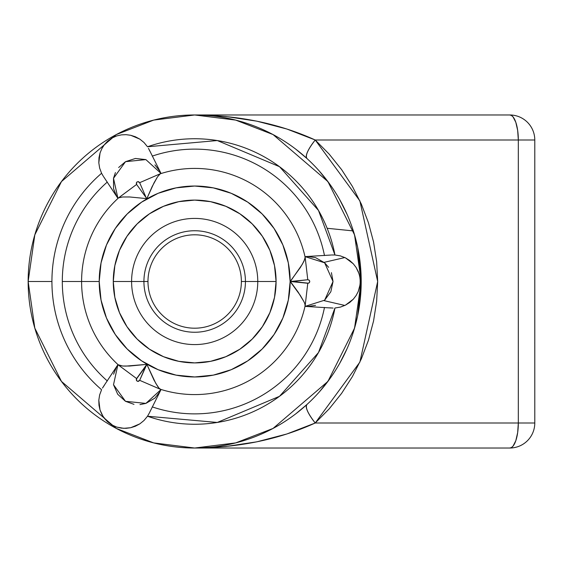 <?xml version="1.0" encoding="UTF-8"?>
<svg xmlns="http://www.w3.org/2000/svg" width="563" height="563" viewBox="0 0 563 563"><rect width="100%" height="100%" fill="white"/><g stroke="black" fill="none" stroke-linecap="round" stroke-linejoin="round"><path stroke-width="0.84" d="M315.547 305.371L307.25 306.525L305.104 306.371L304.914 304.02L303.914 301.662L300.403 295.554L290.142 281.5A95.464 95.464 0 0 1 194.678 376.964A95.464 95.464 0 0 1 99.215 281.5A95.464 95.464 0 0 1 194.678 186.036A95.464 95.464 0 0 1 290.142 281.5L300.403 267.446L303.914 261.338L305.167 257.397A113.086 113.086 0 0 0 160.307 173.763L157.527 176.817L153.988 182.919L146.837 198.64L129.652 196.966L122.6 196.98L118.568 197.866A113.086 113.086 0 0 0 81.593 281.5L99.215 281.5L101.051 262.879L106.484 244.968L115.302 228.465L127.175 213.996L141.644 202.124L158.147 193.299L176.057 187.873L194.678 186.036L213.3 187.873L231.21 193.299L247.713 202.124L262.182 213.996L274.054 228.465L282.879 244.968L288.312 262.879L290.142 281.5L288.312 300.121L282.879 318.032L274.054 334.535L262.182 349.004L247.713 360.876L231.21 369.701L213.3 375.127L194.678 376.964L176.057 375.127L158.147 369.701L141.644 360.876L127.175 349.004L115.302 334.535L106.484 318.032L101.051 300.121L99.215 281.5L62.303 281.5A132.375 132.375 0 0 0 107.308 380.947M131.594 281.5A63.084 63.084 0 0 0 194.678 344.584A63.084 63.084 0 0 0 257.77 281.5L276.081 281.5A81.403 81.403 0 0 1 194.678 362.903A81.403 81.403 0 0 1 113.276 281.5L143.924 281.5A50.754 50.754 0 0 0 194.678 332.254A50.754 50.754 0 0 0 245.433 281.5L257.77 281.5A63.084 63.084 0 0 1 194.678 344.584A63.084 63.084 0 0 1 131.594 281.5A63.084 63.084 0 0 1 194.678 218.416A63.084 63.084 0 0 1 257.77 281.5L245.433 281.5A50.754 50.754 0 0 1 194.678 332.254A50.754 50.754 0 0 1 143.924 281.5L147.978 281.5A46.701 46.701 0 0 0 194.678 328.201A46.701 46.701 0 0 0 241.379 281.5L245.433 281.5L241.379 281.5A46.701 46.701 0 0 1 194.678 328.201A46.701 46.701 0 0 1 147.978 281.5A46.701 46.701 0 0 1 194.678 234.799A46.701 46.701 0 0 1 241.379 281.5A46.701 46.701 0 0 0 194.678 234.799A46.701 46.701 0 0 0 147.978 281.5L143.924 281.5A50.754 50.754 0 0 1 194.678 230.746A50.754 50.754 0 0 1 245.433 281.5A50.754 50.754 0 0 0 194.678 230.746A50.754 50.754 0 0 0 143.924 281.5L113.276 281.5L114.845 297.384L119.476 312.648L126.999 326.723L137.119 339.06L149.455 349.18L163.53 356.703L178.802 361.333L194.678 362.903L210.562 361.333L225.826 356.703L239.901 349.18L252.238 339.06L262.358 326.723L269.881 312.648L274.519 297.384L276.081 281.5L274.519 265.616L269.881 250.352L262.358 236.277L252.238 223.94L239.901 213.82L225.826 206.297L210.562 201.667L194.678 200.097L178.802 201.667L163.53 206.297L149.455 213.82L137.119 223.94L126.999 236.277L119.476 250.352L114.845 265.616L113.276 281.5A81.403 81.403 0 0 1 194.678 200.097A81.403 81.403 0 0 1 276.081 281.5L257.77 281.5A63.084 63.084 0 0 0 194.678 218.416A63.084 63.084 0 0 0 131.594 281.5M209.957 115.675L204.088 115.239M225.101 117.773L219.894 116.893M306.919 158.477A25.025 6.496 132.4 0 1 315.224 139.997C279.199 123.607 239.022 115.267 194.678 114.972L509.761 114.972L511.429 115.45L513.041 116.879L515.814 122.298L517.671 130.419L518.319 139.997A25.025 8.558 -90 0 0 509.761 114.972A25.025 25.025 0 0 1 534.787 139.997A25.025 25.025 0 0 0 509.761 114.972L194.678 114.972L210.351 115.359L225.96 116.513L256.855 121.172L286.863 129.018L315.224 139.997L329.207 154.149L341.642 169.674L352.403 186.409L361.369 204.165L368.441 222.758L373.55 241.984L376.64 261.633L377.674 281.5L376.64 301.367L373.55 321.016L368.441 340.242L361.369 358.835L352.403 376.591L341.642 393.326L329.207 408.851L315.224 423.003L518.319 423.003L518.319 139.997L315.224 139.997C307.877 149.491 305.104 155.648 306.919 158.477L295.709 149.118M283.09 140.377L282.513 140.018M330.439 185.058L319.657 171.448M347.033 214.278L339.693 199.633M353.747 330.784L357.625 315.857L361.207 281.5A166.528 166.528 0 0 1 194.678 448.028A166.528 166.528 0 0 1 28.15 281.5L34.815 328.13L61.458 381.418L116.316 428.436L153.685 442.905L194.678 448.028L235.672 442.905L273.048 428.436L327.905 381.418L354.549 328.13L361.207 281.5L360.306 281.5L359.736 286.813L358.293 291.388L356.14 295.491L353.275 299.227L345.408 305.174L340.432 307.095L334.95 308.01A142.756 142.756 0 0 1 147.506 416.233L143.987 420.505L139.835 423.862L130.722 427.711L126.049 428.33L121.411 428.133L116.724 427.092L111.826 424.917L107.526 421.757L104.296 418.232L101.819 414.312L100.024 409.97L98.814 400.187L99.637 394.923L101.586 389.723A142.756 142.756 0 0 1 51.923 281.5L28.15 281.5L51.923 281.5A142.756 142.756 0 0 1 101.586 173.277L99.644 168.098L98.814 162.82L100.038 153.002L101.84 148.646L104.324 144.733L107.575 141.193L111.903 138.041L116.787 135.894L121.46 134.86L126.091 134.67L130.75 135.296L139.828 139.131L143.973 142.481L147.506 146.767L217.283 140.546L279.508 166.683L318.482 210.435L334.95 254.99L340.397 255.898L345.386 257.812L353.268 263.773L356.14 267.502L358.293 271.612L359.729 276.18L360.306 281.5L361.207 281.5L354.549 234.87L327.905 181.582L273.048 134.564L235.672 120.095L194.678 114.972L153.685 120.095L116.316 134.564L61.458 181.582L34.815 234.87L28.15 281.5A166.528 166.528 0 0 1 194.678 114.972A166.528 166.528 0 0 1 361.207 281.5L357.625 247.143L353.648 231.886M113.571 374.24L116.717 366.478L117.927 364.69L118.568 365.134A113.086 113.086 0 0 1 118.568 197.866L117.927 198.31L116.717 196.522L113.571 188.774L113.508 178.295L115.429 172.574M334.95 254.99L340.397 255.898L345.386 257.812L349.7 260.507L353.268 263.773L356.14 267.502L359.103 273.822L360.151 278.734L360.151 284.266L358.293 291.388L356.14 295.491L353.275 299.227L349.722 302.479L345.408 305.174L340.432 307.095L334.95 308.01L318.482 352.565L279.508 396.317L217.283 422.454L147.506 416.233L143.987 420.505L139.835 423.862L135.338 426.254L130.722 427.711L123.726 428.33L116.724 427.092L111.826 424.917L107.526 421.757L102.973 416.324L100.024 409.97L98.989 405.269L98.814 400.187L99.637 394.923L101.586 389.723A142.756 142.756 0 0 1 101.586 173.277L99.644 168.098L98.814 162.82L98.989 157.731L100.038 153.002L101.84 148.646L104.324 144.733L107.575 141.193L111.903 138.041L116.787 135.894L121.46 134.86L126.091 134.67L130.75 135.296L135.338 136.746L139.828 139.131L143.973 142.481L147.506 146.767A142.756 142.756 0 0 1 334.95 254.99L331.537 254.99M152.242 156.113A132.375 132.375 0 0 1 324.485 255.56A132.375 132.375 0 0 0 163.179 152.932M99.081 373.065A132.375 132.375 0 0 1 107.308 182.053A132.375 132.375 0 0 0 62.303 281.5L81.593 281.5A113.086 113.086 0 0 0 118.568 365.134L122.6 366.02L129.652 366.034L146.837 364.36L153.988 380.081L157.527 386.183L159.062 388.224L161.004 389.561L160.068 391.503L154.924 398.104L145.887 403.404L139.969 404.593M324.485 307.44A132.375 132.375 0 0 1 152.242 406.887A132.375 132.375 0 0 0 321.776 318.503M154.916 164.889L160.068 171.497L161.004 173.439L160.307 173.763A113.086 113.086 0 0 1 305.167 257.397L305.104 256.629L307.25 256.475L315.533 257.622L324.64 262.801L328.637 267.334M534.751 342.768L534.787 343.733L534.751 342.768M339.763 363.248L347.033 348.722M319.517 391.721L330.474 377.893M295.786 413.826L307.053 404.403M282.513 422.982L283.203 422.553M219.894 446.107L225.101 445.227M194.678 448.028C239.022 447.733 279.199 439.393 315.224 423.003A25.025 6.496 47.6 0 1 306.912 404.523C305.104 407.352 307.877 413.509 315.224 423.003L286.863 433.982L256.855 441.828L225.96 446.487L210.351 447.641L194.678 448.028L509.761 448.028A25.025 8.558 -90 0 0 518.319 423.003L517.671 432.581L515.814 440.702L513.041 446.121L511.429 447.55L509.761 448.028A25.025 25.025 0 0 0 534.787 423.003L315.224 423.003L359.884 362.108L377.674 281.5L359.884 200.892L315.224 139.997L518.319 139.997L518.319 423.003L534.787 423.003L534.787 139.997L518.319 139.997L534.787 139.997L534.787 423.003A25.025 25.025 0 0 1 509.761 448.028L194.678 448.028L209.957 447.325M305.167 305.603A113.086 113.086 0 0 1 160.307 389.237A113.086 113.086 0 0 0 305.167 305.603L305.104 306.371L324.647 300.192L333.036 281.521L324.64 262.801L305.104 256.629L304.914 258.98L302.352 264.23L290.36 281.5L307.771 279.734L305.083 256.672L307.771 279.734L309.052 280.064L309.777 281.416L309.221 282.788L307.771 283.266L305.083 306.328L307.771 283.266L290.36 281.5L298.144 292.113L303.914 301.662M327.145 228.282L353.339 230.921M344.852 257.551L324.112 262.344L344.852 257.551M344.852 305.449L324.112 300.656L344.852 305.449M133.98 404.34L125.486 401.306L117.723 394.29L113.508 384.712M104.317 385.338L102.459 388.097M147.506 416.233L149.209 413.277M139.659 380.321C137.351 381.946 136.33 381.362 136.605 378.561L117.927 364.69L113.508 384.712L125.486 401.306L145.887 403.404L161.004 389.561L139.659 380.321L160.983 389.533L159.062 388.224L155.796 383.382L146.837 364.36L125.887 366.112L122.6 366.02L117.97 364.697L136.605 378.561L146.837 364.36L139.659 380.321L145.754 366.246L136.288 379.237L136.485 380.539L137.471 381.32L138.582 381.32L139.659 380.321M331.41 272.647L333.036 281.521L330.833 291.747L324.647 300.192M329.784 307.834L333.106 308.067M307.771 279.734L292.535 281.5L308.517 283.203L309.544 282.38L309.727 281.134L309.171 280.17L307.771 279.734M118.645 167.514L125.521 161.672L135.479 158.456L145.88 159.596M149.934 151.327L148.47 148.336M101.586 173.277L103.296 176.233M118.568 197.866L122.6 196.98L129.652 196.966L146.837 198.64L136.605 184.439L118.568 197.866M160.307 173.763L139.659 182.679L138.597 181.687L137.14 181.814L136.281 183.01L136.605 184.439C136.352 181.624 137.372 181.04 139.659 182.679L161.004 173.439L145.88 159.596L125.521 161.672L113.508 178.295L117.927 198.31L136.605 184.439L146.837 198.64L152.137 186.585L157.527 176.817M139.659 182.679L145.754 196.754L139.659 182.679M160.068 391.503L149.469 412.721M116.717 366.478L103.402 386.598M307.25 256.475L330.924 255.039M307.25 306.525L331.333 307.996M116.717 196.522L103.641 176.74M160.068 171.497L149.301 149.906"/></g></svg>
